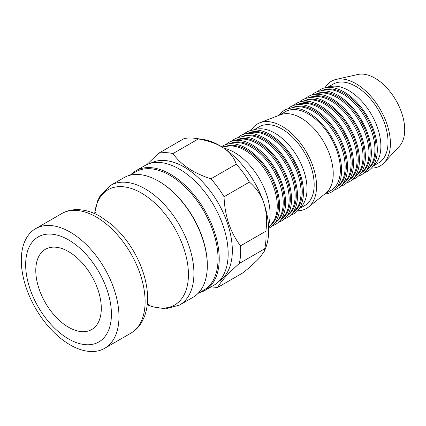 <?xml version="1.0" encoding="UTF-8"?>
<svg xmlns="http://www.w3.org/2000/svg" width="426" height="426" viewBox="0 0 426 426"><rect width="100%" height="100%" fill="white"/><g stroke="black" fill="none" stroke-linecap="round" stroke-linejoin="round"><path stroke-width="0.64" d="M223.815 148.163A50.54 29.181 60 0 1 263.007 185.544A50.54 29.181 60 0 1 268.502 225.572M221.909 146.927L228.341 146.113A45.486 26.263 60 0 1 270.861 180.171A45.486 26.263 60 0 1 272.544 222.676L268.625 227.841M221.531 146.693A47.169 27.232 60 0 1 227.228 144.19A47.169 27.232 60 0 1 273.007 179.213A47.169 27.232 60 0 1 273.657 224.603A47.169 27.232 60 0 1 268.636 228.288M225.434 146.48A45.486 26.263 60 0 1 272.054 179.484A45.486 26.263 60 0 1 270.771 225.008M227.228 144.19L232.676 142.96A45.486 26.263 60 0 1 276.82 176.731A45.486 26.263 60 0 1 277.443 220.503L273.657 224.603M225.855 144.563A47.169 27.232 60 0 1 233.187 140.75A47.169 27.232 60 0 1 278.966 175.773A47.169 27.232 60 0 1 279.61 221.163A47.169 27.232 60 0 1 272.645 225.604M230.45 143.461A45.486 26.263 60 0 1 278.008 176.044A45.486 26.263 60 0 1 275.894 222.175M233.187 140.75L238.629 139.52A45.486 26.263 60 0 1 282.773 173.291A45.486 26.263 60 0 1 283.397 217.063L279.61 221.163M231.813 141.123A47.169 27.232 60 0 1 239.14 137.31A47.169 27.232 60 0 1 284.919 172.333A47.169 27.232 60 0 1 285.569 217.723A47.169 27.232 60 0 1 278.604 222.17M236.409 140.021A45.486 26.263 60 0 1 283.966 172.605A45.486 26.263 60 0 1 281.852 218.74M239.14 137.31L244.588 136.08A45.486 26.263 60 0 1 288.732 169.852A45.486 26.263 60 0 1 289.355 213.623L285.569 217.723M237.767 137.683A47.169 27.232 60 0 1 245.099 133.87A47.169 27.232 60 0 1 290.878 168.893A47.169 27.232 60 0 1 291.522 214.289A47.169 27.232 60 0 1 284.557 218.73M242.362 136.586A45.486 26.263 60 0 1 289.92 169.165A45.486 26.263 60 0 1 287.806 215.3M245.099 133.87L250.541 132.646A45.486 26.263 60 0 1 294.685 166.417A45.486 26.263 60 0 1 295.309 210.183L291.522 214.289M243.725 134.243A47.169 27.232 60 0 1 251.052 130.436A47.169 27.232 60 0 1 296.831 165.458A47.169 27.232 60 0 1 297.481 210.849A47.169 27.232 60 0 1 290.516 215.29M248.321 133.146A45.486 26.263 60 0 1 295.878 165.725A45.486 26.263 60 0 1 293.764 211.86M251.052 130.436L256.5 129.206A45.486 26.263 60 0 1 300.644 162.977A45.486 26.263 60 0 1 301.267 206.748L297.481 210.849M251.159 130.409A48.857 28.207 60 0 1 259.839 122.779A48.857 28.207 60 0 1 309.702 158.307A48.857 28.207 60 0 1 308.499 207.068A48.857 28.207 60 0 1 297.556 210.769M259.839 122.779L280.425 114.77A45.486 26.263 60 0 1 326.848 147.843A45.486 26.263 60 0 1 325.73 193.244L308.499 207.068M254.146 129.738L259.269 126.778A45.486 26.263 60 0 1 307.79 158.85A45.486 26.263 60 0 1 304.75 205.561L299.632 208.516M279.243 115.228A47.169 27.232 60 0 1 289.174 108.428A47.169 27.232 60 0 1 334.953 143.45A47.169 27.232 60 0 1 335.597 188.84A47.169 27.232 60 0 1 324.745 194.038M279.334 115.196L285.473 111.649A45.486 26.263 60 0 1 333.995 143.722A45.486 26.263 60 0 1 330.959 190.433L324.82 193.979M289.174 108.428L294.616 107.198A45.486 26.263 60 0 1 338.761 140.969A45.486 26.263 60 0 1 339.384 184.74L335.597 188.84M287.8 108.8A47.169 27.232 60 0 1 295.127 104.988A47.169 27.232 60 0 1 340.906 140.01A47.169 27.232 60 0 1 341.556 185.401A47.169 27.232 60 0 1 334.591 189.847M292.396 107.698A45.486 26.263 60 0 1 339.953 140.282A45.486 26.263 60 0 1 337.839 186.412M295.127 104.988L300.575 103.758A45.486 26.263 60 0 1 344.719 137.529A45.486 26.263 60 0 1 345.342 181.3L341.556 185.401M293.754 105.36A47.169 27.232 60 0 1 301.086 101.548A47.169 27.232 60 0 1 346.865 136.57A47.169 27.232 60 0 1 347.51 181.961A47.169 27.232 60 0 1 340.544 186.407M298.349 104.258A45.486 26.263 60 0 1 345.907 136.842A45.486 26.263 60 0 1 343.793 182.978M301.086 101.548L306.528 100.318A45.486 26.263 60 0 1 350.673 134.089A45.486 26.263 60 0 1 351.296 177.86L347.51 181.961M299.712 101.921A47.169 27.232 60 0 1 307.039 98.113A47.169 27.232 60 0 1 352.819 133.13A47.169 27.232 60 0 1 353.468 178.526A47.169 27.232 60 0 1 346.503 182.967M304.308 100.824A45.486 26.263 60 0 1 351.865 133.402A45.486 26.263 60 0 1 349.751 179.538M307.039 98.113L312.487 96.883A45.486 26.263 60 0 1 356.631 130.654A45.486 26.263 60 0 1 357.254 174.426L353.468 178.526M305.666 98.481A47.169 27.232 60 0 1 312.998 94.673A47.169 27.232 60 0 1 358.777 129.696A47.169 27.232 60 0 1 359.422 175.086A47.169 27.232 60 0 1 352.456 179.527M310.261 97.384A45.486 26.263 60 0 1 357.819 129.962A45.486 26.263 60 0 1 355.705 176.098M312.998 94.673L318.44 93.443A45.486 26.263 60 0 1 362.585 127.214A45.486 26.263 60 0 1 363.208 170.986L359.422 175.086M311.624 95.041A47.169 27.232 60 0 1 318.952 91.233A47.169 27.232 60 0 1 364.731 126.256A47.169 27.232 60 0 1 365.38 171.646A47.169 27.232 60 0 1 358.415 176.087M316.22 93.944A45.486 26.263 60 0 1 363.777 126.527A45.486 26.263 60 0 1 361.663 172.658M318.952 91.233L324.399 90.003A45.486 26.263 60 0 1 368.543 123.774A45.486 26.263 60 0 1 369.166 167.546L365.38 171.646M317.578 91.606A47.169 27.232 60 0 1 324.91 87.793A47.169 27.232 60 0 1 370.689 122.816A47.169 27.232 60 0 1 371.334 168.206A47.169 27.232 60 0 1 364.368 172.652M322.173 90.504A45.486 26.263 60 0 1 369.731 123.087A45.486 26.263 60 0 1 367.617 169.223M324.91 87.793L330.352 86.563A45.486 26.263 60 0 1 374.497 120.334A45.486 26.263 60 0 1 375.12 164.106L371.334 168.206M325.017 87.772A48.857 28.207 60 0 1 336.141 79.396A48.857 28.207 60 0 1 383.554 115.67A48.857 28.207 60 0 1 384.225 162.679A48.857 28.207 60 0 1 371.408 168.126M327.999 87.096L333.121 84.14A45.486 26.263 60 0 1 381.643 116.207A45.486 26.263 60 0 1 378.607 162.924L373.485 165.879M336.141 79.396L357.92 74.481A42.115 24.314 60 0 1 398.795 105.749A42.115 24.314 60 0 1 399.375 146.278L384.225 162.679M172.993 153.584A74.124 42.797 -120 0 0 165.57 152.641A74.124 42.797 -120 0 0 158.669 153.259L184.043 138.604A74.124 42.797 60 0 1 194.938 138.312A74.124 42.797 60 0 1 198.372 138.935L172.993 153.584C180.848 164.761 193.495 173.169 210.929 178.814L236.308 164.164A74.124 42.797 60 0 1 249.428 182.088L224.049 196.743A74.124 42.797 -120 0 0 210.929 178.814M209.347 287.88A74.124 42.797 -120 0 0 217.856 287.332L243.23 272.683C250.962 266.282 256.601 261.106 260.153 257.171L264.354 251.218L264.695 248.805L239.316 263.454A74.124 42.797 -120 0 0 240.52 245.85L265.899 231.201A74.124 42.797 60 0 1 264.695 248.805M236.308 164.164C233.996 157.529 229.742 152.135 223.528 147.971A69.071 39.879 60 0 1 263.854 203.074C261.122 195.012 256.314 188.02 249.428 182.088M265.899 231.201C267.219 220.535 266.538 211.158 263.854 203.074A69.071 39.879 60 0 1 265.451 248.534L264.354 251.218M224.049 196.743C224.752 215.875 230.242 232.245 240.52 245.85M194.938 138.312L202.403 139.329A69.071 39.879 60 0 1 223.528 147.971C217.271 143.839 208.884 140.825 198.372 138.935M150.634 163.249A68.229 39.389 60 0 1 163.206 160.426A68.229 39.389 60 0 1 223.181 212.627A68.229 39.389 60 0 1 218.852 281.405M146.853 164.58L158.669 153.259M239.316 263.454C227.372 274.179 220.221 282.14 217.856 287.332M204.927 290.431L213.863 285.271A69.071 39.879 -120 0 0 228.166 253.651A69.071 39.879 -120 0 0 198.015 184.144A69.071 39.879 -120 0 0 144.792 165.639L135.857 170.794A69.071 39.879 60 0 1 189.085 189.298A69.071 39.879 60 0 1 219.23 258.811A69.071 39.879 60 0 1 204.927 290.431A69.071 39.879 60 0 1 199.128 292.806M111.426 314.175A60.646 35.012 -120 0 0 68.543 239.897A60.646 35.012 -120 0 0 25.661 264.658A60.646 35.012 -120 0 0 68.543 338.931A60.646 35.012 -120 0 0 111.426 314.175M101.303 308.328A46.328 26.747 60 0 1 93.097 328.632A46.328 26.747 60 0 1 56.951 318.1A46.328 26.747 60 0 1 35.784 270.499A46.328 26.747 60 0 1 46.86 248.544A46.328 26.747 60 0 1 82.01 262.709A46.328 26.747 60 0 1 101.303 308.328M118.982 316.688A69.071 39.879 60 0 1 104.674 348.308A69.071 39.879 60 0 1 51.45 329.804A69.071 39.879 60 0 1 21.3 260.297A69.071 39.879 60 0 1 35.603 228.677A69.071 39.879 60 0 1 88.832 247.181A69.071 39.879 60 0 1 118.982 316.688M130.904 174.628A69.071 39.879 60 0 1 135.857 170.794M110.552 185.406A69.071 39.879 -120 0 1 163.776 203.91A69.071 39.879 -120 0 1 193.926 273.417A69.071 39.879 -120 0 1 179.623 305.037L193.015 297.305A69.071 39.879 -120 0 0 207.318 265.686A69.071 39.879 -120 0 0 158.483 181.093A69.071 39.879 -120 0 0 123.945 177.674L110.552 185.406L100.243 195.63L97.618 200.886L94.593 213.49M158.483 181.093L159.079 181.439A68.229 39.389 60 0 1 207.318 264.999L207.318 265.686M129.744 175.299L135.681 171.87A68.229 39.389 60 0 1 188.26 190.15A68.229 39.389 60 0 1 218.043 258.811A68.229 39.389 60 0 1 203.91 290.042L197.973 293.471M130.798 333.228C135.314 330.576 138.951 326.928 141.704 322.274L144.409 316.678C147.838 307.407 148.488 296.847 146.358 284.994A66.046 38.132 -120 0 0 111.277 224.236L100.477 216.6C92.511 211.956 84.572 209.635 76.669 209.624C71.259 209.683 66.28 211.003 61.727 213.591A69.071 39.879 60 0 1 96.265 217.015A69.071 39.879 60 0 1 145.106 301.608A69.071 39.879 60 0 1 130.798 333.228L104.674 348.308M94.705 213.421A66.557 38.425 60 0 1 144.409 194.89A66.557 38.425 60 0 1 188.436 274.536A66.557 38.425 60 0 1 147.433 304.755M149.419 304.058L147.204 304.888M94.476 213.554L96.303 212.052M179.623 305.037L165.613 308.85L152.162 306.699L147.321 304.819M61.727 213.591L35.603 228.677"/></g></svg>
